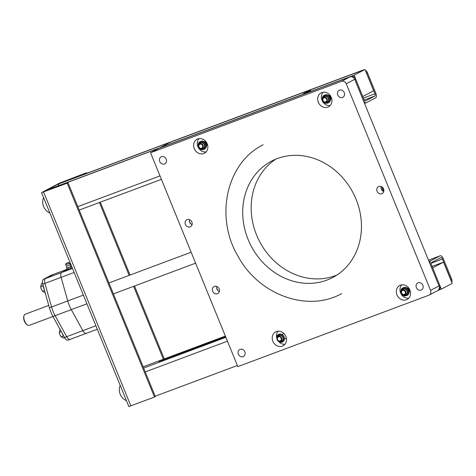 <?xml version="1.0" encoding="UTF-8"?>
<svg xmlns="http://www.w3.org/2000/svg" width="476" height="476" viewBox="0 0 476 476"><rect width="100%" height="100%" fill="white"/><g stroke="black" fill="none" stroke-linecap="round" stroke-linejoin="round"><path stroke-width="0.71" d="M341.524 81.348L150.541 152.736L237.827 366.627L428.811 295.239A3.945 3.451 -117.8 0 0 429.162 295.084A3.945 3.451 -117.8 0 0 430.56 290.384L346.248 83.788A3.945 3.451 -117.8 0 0 341.524 81.348L349.979 76.892L158.996 148.274L150.541 152.736M430.56 290.384L439.015 285.927A3.945 3.451 62.2 0 1 437.617 290.628A3.945 3.451 -117.8 0 0 439.015 285.927L354.703 79.325A3.945 3.451 -117.8 0 0 349.979 76.892A3.945 3.451 62.2 0 1 354.703 79.325L346.248 83.788M278.008 331.195A7.89 6.896 -117.8 0 0 276.699 337.799M278.722 341.637A7.89 6.896 -117.8 0 0 284.91 344.285M276.372 331.558A7.89 6.896 -117.8 0 0 275.669 331.873A7.89 6.896 -117.8 0 0 273.248 342.071A7.89 6.896 -117.8 0 0 283.024 345.826A7.89 6.896 -117.8 0 0 285.648 336.026A7.89 6.896 -117.8 0 0 276.372 331.558M400.453 285.178A7.89 6.896 -117.8 0 0 399.751 285.493A7.89 6.896 -117.8 0 0 397.329 295.691A7.89 6.896 -117.8 0 0 407.111 299.452A7.89 6.896 -117.8 0 0 409.729 289.652A7.89 6.896 -117.8 0 0 400.453 285.178M321.847 92.558A7.89 6.896 -117.8 0 0 321.145 92.874A7.89 6.896 -117.8 0 0 318.718 103.066A7.89 6.896 -117.8 0 0 328.5 106.826A7.89 6.896 -117.8 0 0 331.118 97.027A7.89 6.896 -117.8 0 0 321.847 92.558M197.766 138.938A7.89 6.896 -117.8 0 0 197.058 139.254A7.89 6.896 -117.8 0 0 194.636 149.446A7.89 6.896 -117.8 0 0 204.418 153.207A7.89 6.896 -117.8 0 0 207.036 143.407A7.89 6.896 -117.8 0 0 197.766 138.938M382.52 190.787A9.199 8.05 62.2 0 1 381.002 187.907M383.751 191.513A3.945 3.451 62.2 0 1 381.097 186.479M381.8 193.756A3.945 3.451 62.2 0 1 377.165 191.525A3.945 3.451 62.2 0 1 378.474 186.622A3.945 3.451 62.2 0 1 383.364 188.502A3.945 3.451 62.2 0 1 382.151 193.601A3.945 3.451 62.2 0 1 381.8 193.756M218.127 290.753A9.199 8.05 62.2 0 1 216.61 287.873M219.359 291.479A3.945 3.451 62.2 0 1 216.705 286.445M217.407 293.722A3.945 3.451 62.2 0 1 212.766 291.49A3.945 3.451 62.2 0 1 214.081 286.588A3.945 3.451 62.2 0 1 218.966 288.468A3.945 3.451 62.2 0 1 217.758 293.567A3.945 3.451 62.2 0 1 217.407 293.722M190.852 223.91A9.199 8.05 62.2 0 1 189.329 221.031M192.078 224.636A3.945 3.451 62.2 0 1 189.43 219.603M190.126 226.879A3.945 3.451 62.2 0 1 185.491 224.648A3.945 3.451 62.2 0 1 186.8 219.745A3.945 3.451 62.2 0 1 191.691 221.626A3.945 3.451 62.2 0 1 190.477 226.725A3.945 3.451 62.2 0 1 190.126 226.879M342.494 97.443A3.945 3.451 62.2 0 1 337.859 95.212A3.945 3.451 62.2 0 1 339.168 90.309A3.945 3.451 62.2 0 1 344.059 92.189A3.945 3.451 62.2 0 1 342.845 97.288A3.945 3.451 62.2 0 1 342.494 97.443M421.105 290.068A3.945 3.451 62.2 0 1 416.464 287.831A3.945 3.451 62.2 0 1 417.773 282.934A3.945 3.451 62.2 0 1 422.664 284.815A3.945 3.451 62.2 0 1 421.456 289.914A3.945 3.451 62.2 0 1 421.105 290.068M243.069 356.613A3.945 3.451 62.2 0 1 238.434 354.382A3.945 3.451 62.2 0 1 239.743 349.479A3.945 3.451 62.2 0 1 244.634 351.359A3.945 3.451 62.2 0 1 243.42 356.459A3.945 3.451 62.2 0 1 243.069 356.613M164.464 163.988A3.945 3.451 62.2 0 1 159.829 161.757A3.945 3.451 62.2 0 1 161.138 156.854A3.945 3.451 62.2 0 1 166.023 158.734A3.945 3.451 62.2 0 1 164.815 163.833A3.945 3.451 62.2 0 1 164.464 163.988M326.881 280.114A65.724 57.483 62.2 0 1 249.602 242.879A65.724 57.483 62.2 0 1 271.427 161.209A65.724 57.483 62.2 0 1 352.936 192.536A65.724 57.483 62.2 0 1 332.742 277.49A65.724 57.483 62.2 0 1 326.881 280.114M336.865 275.057A65.724 57.483 62.2 0 1 335.336 275.658A65.724 57.483 62.2 0 1 259.259 240.874A65.724 57.483 62.2 0 1 275.765 159.186M58.322 185.777A2.63 2.297 62.2 0 1 59.47 183.676A2.63 2.297 62.2 0 1 59.702 183.575L361.82 70.65A3.945 3.451 62.2 0 1 362.052 70.573M59.47 183.676L60.315 183.236A2.63 2.297 62.2 0 1 60.547 183.129L362.664 70.204A3.945 3.451 62.2 0 1 363.545 70.014M366.151 72.334A3.945 3.451 62.2 0 1 366.544 73.084L374.975 93.742L363.384 98.08M365.36 70.4A3.945 3.451 62.2 0 1 367.389 72.638L375.82 93.302A3.945 1.898 69.5 0 1 375.618 97.836L366.312 102.739A3.945 1.898 69.5 0 1 366.205 102.792A3.945 1.898 69.5 0 1 363.134 99.99L354.703 79.325L355.548 78.879A3.945 3.451 -117.8 0 0 350.824 76.446L48.707 189.371A2.63 2.297 -117.8 0 0 48.475 189.478L47.63 189.924A2.63 2.297 -117.8 0 0 46.838 190.662M43.613 197.695A10.847 9.484 -117.8 0 0 49.843 212.968M364.205 100.002L374.874 96.015L365.568 100.918A1.969 0.952 69.5 0 1 365.514 100.942A1.969 0.952 69.5 0 1 363.979 99.544L355.548 78.879M350.824 76.446L47.862 189.817A2.63 2.297 -117.8 0 0 47.63 189.924M374.874 96.015A1.969 0.952 69.5 0 0 374.975 93.742M437.265 290.782A3.945 3.451 -117.8 0 0 437.617 290.628L438.461 290.181A3.945 3.451 -117.8 0 0 439.86 285.481L431.429 264.823A1.969 0.952 -110.5 0 1 431.53 262.55L440.83 257.647A1.969 0.952 -110.5 0 1 440.883 257.623A1.969 0.952 -110.5 0 1 442.424 259.027L450.855 279.686A3.945 3.451 62.2 0 1 451.153 280.834M439.86 285.481L439.015 285.927L430.584 265.269A3.945 1.898 -110.5 0 1 430.786 260.729L440.086 255.826A3.945 1.898 -110.5 0 1 440.193 255.779A3.945 1.898 -110.5 0 1 443.269 258.581L451.7 279.239A3.945 3.451 62.2 0 1 451.754 282.304M225.541 336.514L158.978 361.766L225.701 336.907M126.443 400.673A10.847 9.484 62.2 0 1 120.214 385.399M237.369 365.503L155.17 396.228M43.631 191.84L60.952 182.582L61.095 182.927M41.543 192.631L128.835 406.522L154.486 397.073L67.199 183.183L41.543 192.631L59.333 183.189L85.9 172.99A2.63 2.297 62.2 0 1 87.524 173.044M86.507 173.425A2.63 2.297 -117.8 0 0 85.055 173.437L85.9 172.99M99.407 202.514L129.145 275.384M133.619 286.344L163.369 359.249M100.299 202.181L130.037 275.051M134.506 286.011L164.262 358.916M60.952 182.582L85.055 173.437M154.486 397.073L155.331 396.627L68.044 182.736L43.59 191.739M67.199 183.183L68.044 182.736M382.192 187.092L383.834 191.114M170.765 142.074L159.912 147.792L354.132 75.196L364.985 69.478L170.765 142.074M362.736 96.491L354.132 75.196M362.813 96.467L373.66 90.743L364.985 69.478M305.443 92.921L303.48 93.522L307.05 91.832L310.78 90.541L305.443 92.921M438.295 290.271L441.347 289.128L432.672 267.857L443.519 262.139L432.077 266.411M441.347 289.128L452.2 283.404L443.519 262.139M68.229 340.078A5.26 2.535 -110.5 0 1 68.086 340.138A5.26 2.535 -110.5 0 1 64.51 337.496L66.67 336.687L55.115 315.683L66.67 336.687A5.26 2.535 -110.5 0 0 70.246 339.334A5.26 2.535 -110.5 0 0 70.388 339.269A5.26 2.535 -110.5 0 1 70.246 339.334A5.26 2.535 -110.5 0 1 66.67 336.687L82.854 330.636L71.299 309.638A20.373 9.817 -110.5 0 1 67.753 300.939L61.106 277.353A5.26 2.535 -110.5 0 1 61.773 272.456L67.11 269.642L61.773 272.456A5.26 2.535 69.5 0 0 61.106 277.353L67.753 300.939A20.373 9.817 69.5 0 0 71.299 309.638L82.854 330.636A5.26 2.535 69.5 0 0 86.43 333.283A5.26 2.535 -110.5 0 1 82.854 330.636L95.878 325.768M68.122 269.606L68.824 269.362L67.872 267.881L66.801 267.952L66.682 266.179L69.907 264.87A2.136 2.136 0 0 0 69.627 263.228L65.736 264.811L66.045 263.472M64.51 337.496L52.961 316.492A20.373 9.817 -110.5 0 1 49.409 307.799L42.763 284.208A5.26 2.535 -110.5 0 1 43.435 279.311L51.14 275.247A5.26 2.535 -110.5 0 1 51.283 275.182A5.26 2.535 -110.5 0 1 51.432 275.14M86.912 303.801L55.115 315.683A20.373 9.817 -110.5 0 1 51.569 306.99L44.922 283.399A5.26 2.535 -110.5 0 1 45.589 278.508L53.3 274.438A5.26 2.535 -110.5 0 1 53.443 274.378A5.26 2.535 -110.5 0 1 53.592 274.331M53.443 274.378L66.973 269.321L53.3 274.438A5.26 2.535 -110.5 0 1 53.443 274.378L51.283 275.182M51.14 275.247L43.435 279.311M74.131 272.486L44.922 283.399A5.26 2.535 -110.5 0 1 45.589 278.508L72.489 268.452M42.763 284.208L44.922 283.399L51.569 306.99L49.409 307.799M48.742 305.437L25.109 314.267A5.914 2.85 69.5 0 0 23.984 315.731A5.914 2.85 69.5 0 0 27.441 324.989A5.914 2.85 69.5 0 0 29.25 325.352L55.115 315.683A20.373 9.817 -110.5 0 1 51.569 306.99L83.365 295.108M68.461 269.321L67.14 269.725L66.551 268.285L67.045 267.792M70.734 266.286L71.465 266.268L72.054 267.714L68.282 269.124M70.74 268.119L70.156 266.697M69.907 264.864L71.465 266.268L66.551 268.285M68.467 262.484L65.867 263.591M69.02 267.185L67.872 267.881M66.646 263.27L67.848 262.639L66.646 263.27M43.007 285.059A5.26 2.535 69.5 0 0 43.744 288.242A5.26 2.535 69.5 0 0 44.149 289.111M62.058 333.039A5.26 2.535 69.5 0 0 62.344 333.819A5.26 2.535 69.5 0 0 63.927 336.431M43.03 285.439L42.911 285.862L40.692 286.695L41.59 283.446L42.519 283.101M40.692 286.695L41.311 289.093A4.272 2.059 69.5 0 0 41.763 290.033A4.272 2.059 69.5 0 0 41.775 290.051L41.311 289.093A4.272 2.059 -110.5 0 1 40.841 287.546M45.315 292.567L43.619 292.026L41.763 290.033M44.542 290.509L42.554 291.252M42.911 285.862L43.233 286.647M61.237 331.54L59.292 332.266L60.19 329.017M63.088 335.294L63.373 335.997L61.154 336.829L59.905 334.664A4.272 2.059 69.5 0 0 60.375 335.628M59.446 333.164L59.905 334.664A4.272 2.059 -110.5 0 1 59.446 333.164A4.272 2.059 -110.5 0 1 59.441 333.123M64.712 337.841L63.915 338.138L61.154 336.829M63.373 335.997L63.683 336.139M59.429 333.069L59.292 332.266M27.441 324.989L26.876 324.614A5.26 2.535 -110.5 0 1 23.8 316.385L23.984 315.731M201.419 144.335A2.178 1.904 62.2 0 1 201.997 148A2.178 1.904 62.2 0 1 198.801 146.352A2.178 1.904 62.2 0 1 201.419 144.335M201.759 143.835A2.63 2.297 62.2 0 1 203.3 146.168A2.63 2.297 62.2 0 1 202.157 148.452A2.63 2.297 62.2 0 1 198.903 147.197A2.63 2.297 62.2 0 1 199.706 143.8A2.63 2.297 62.2 0 1 201.759 143.835M206.429 146.09A2.761 2.416 -117.8 0 0 206.536 143.169A2.761 2.416 -117.8 0 0 204.067 141.61M199.063 138.605A7.89 6.896 -117.8 0 0 198.302 147.512A7.89 6.896 -117.8 0 0 206.078 151.915M201.479 148.667A3.1 2.707 -117.8 0 0 204.472 146.602A3.1 2.707 -117.8 0 0 202.538 142.937A3.1 2.707 -117.8 0 0 199.146 144.24M204.008 149.333L204.579 149.03A4.272 3.737 -117.8 0 0 205.894 143.508A4.272 3.737 -117.8 0 0 200.598 141.473L200.021 141.777C198.409 142.437 197.879 144.151 198.438 146.917C199.747 149.404 201.604 150.214 204.008 149.333A4.272 3.737 -117.8 0 0 205.317 143.811A4.272 3.737 -117.8 0 0 200.021 141.777M201.949 148.548A3.1 2.707 -117.8 0 0 203.311 148.369M200.426 142.895A3.1 2.707 -117.8 0 0 199.509 143.919M280.554 341.173A3.1 2.707 -117.8 0 0 281.923 340.995M279.037 335.52A3.1 2.707 -117.8 0 0 278.115 336.544M280.09 341.292A3.1 2.707 -117.8 0 0 281.78 341.072A3.1 2.707 -117.8 0 0 282.732 337.067A3.1 2.707 -117.8 0 0 278.888 335.592A3.1 2.707 -117.8 0 0 277.752 336.859M282.613 341.958A4.272 3.737 -117.8 0 0 283.928 336.437A4.272 3.737 -117.8 0 0 278.627 334.402C277.02 335.062 276.491 336.776 277.044 339.537C278.359 342.03 280.215 342.839 282.613 341.958M326.03 102.167A3.1 2.707 -117.8 0 0 327.393 101.989M324.507 96.515A3.1 2.707 -117.8 0 0 323.591 97.538M325.566 102.286A3.1 2.707 -117.8 0 0 327.256 102.066A3.1 2.707 -117.8 0 0 328.208 98.062A3.1 2.707 -117.8 0 0 324.364 96.586A3.1 2.707 -117.8 0 0 323.228 97.86M328.089 102.953L328.666 102.655A4.272 3.737 -117.8 0 0 329.975 97.128A4.272 3.737 -117.8 0 0 324.68 95.093L324.102 95.396C322.49 96.057 321.966 97.77 322.52 100.537C323.829 103.024 325.685 103.833 328.089 102.953A4.272 3.737 -117.8 0 0 329.404 97.431A4.272 3.737 -117.8 0 0 324.102 95.396M406.694 295.578L407.272 295.275A4.272 3.737 -117.8 0 0 408.587 289.753A4.272 3.737 -117.8 0 0 403.285 287.718L402.714 288.022C401.101 288.682 400.572 290.396 401.125 293.156C402.44 295.65 404.297 296.459 406.694 295.578A4.272 3.737 -117.8 0 0 408.009 290.057A4.272 3.737 -117.8 0 0 402.714 288.022M404.642 294.793A3.1 2.707 -117.8 0 0 406.004 294.614M403.118 289.14A3.1 2.707 -117.8 0 0 402.202 290.164M404.172 294.912A3.1 2.707 -117.8 0 0 405.861 294.692A3.1 2.707 -117.8 0 0 406.813 290.687A3.1 2.707 -117.8 0 0 402.97 289.212A3.1 2.707 -117.8 0 0 401.839 290.479M330.517 99.71A2.761 2.416 -117.8 0 0 330.624 96.789A2.761 2.416 -117.8 0 0 328.148 95.23M323.144 92.225A7.89 6.896 -117.8 0 0 322.383 101.132A7.89 6.896 -117.8 0 0 330.165 105.535M409.122 292.335A2.761 2.416 -117.8 0 0 409.229 289.414A2.761 2.416 -117.8 0 0 406.76 287.849M401.756 284.85A7.89 6.896 -117.8 0 0 400.994 293.757A7.89 6.896 -117.8 0 0 408.771 298.16M280.031 336.96A2.178 1.904 62.2 0 1 280.602 340.62A2.178 1.904 62.2 0 1 277.413 338.977A2.178 1.904 62.2 0 1 280.031 336.96M280.364 336.461A2.63 2.297 62.2 0 1 281.905 338.793A2.63 2.297 62.2 0 1 280.769 341.078A2.63 2.297 62.2 0 1 277.508 339.822A2.63 2.297 62.2 0 1 278.317 336.425A2.63 2.297 62.2 0 1 280.364 336.461M325.507 97.955A2.178 1.904 62.2 0 1 326.078 101.62A2.178 1.904 62.2 0 1 322.883 99.972A2.178 1.904 62.2 0 1 325.507 97.955M325.84 97.455A2.63 2.297 62.2 0 1 327.381 99.787A2.63 2.297 62.2 0 1 326.244 102.072A2.63 2.297 62.2 0 1 322.984 100.817A2.63 2.297 62.2 0 1 323.793 97.419A2.63 2.297 62.2 0 1 325.84 97.455M404.112 290.58A2.178 1.904 62.2 0 1 404.683 294.239A2.178 1.904 62.2 0 1 401.494 292.597A2.178 1.904 62.2 0 1 404.112 290.58M404.451 290.08A2.63 2.297 62.2 0 1 405.992 292.413A2.63 2.297 62.2 0 1 404.85 294.698A2.63 2.297 62.2 0 1 401.589 293.442A2.63 2.297 62.2 0 1 402.398 290.045A2.63 2.297 62.2 0 1 404.451 290.08M60.547 183.129L59.702 183.575M362.664 70.204L361.82 70.65M367.389 72.638L366.544 73.084M77.802 206.638L160.001 175.912M47.862 189.817L48.707 189.371M450.855 279.686L451.7 279.239M431.167 263.234L442.424 259.027M440.086 255.826L428.501 260.158L440.193 255.779M143.163 366.8L225.362 336.08L143.163 366.812M227.451 341.197L145.251 371.923M143.669 368.049L225.874 337.323M429.007 261.395L430.786 260.729M163.792 360.082L163.637 359.689M63.582 181.463L63.772 181.921M130.858 405.903L43.572 192.012M381.716 186.77L383.632 191.465M199.486 147.971A3.6 3.148 -117.8 0 0 204.704 147.471A3.6 3.148 -117.8 0 0 201.955 142.259A3.6 3.148 -117.8 0 0 198.593 146.281M278.091 340.596A3.6 3.148 -117.8 0 0 283.309 340.09A3.6 3.148 -117.8 0 0 280.566 334.878A3.6 3.148 -117.8 0 0 277.199 338.9M323.567 101.59A3.6 3.148 -117.8 0 0 328.785 101.091A3.6 3.148 -117.8 0 0 326.036 95.878A3.6 3.148 -117.8 0 0 322.674 99.9M402.178 294.216A3.6 3.148 -117.8 0 0 407.397 293.71A3.6 3.148 -117.8 0 0 404.648 288.504A3.6 3.148 -117.8 0 0 401.286 292.52M437.617 290.628L429.162 295.084M79.2 210.065L161.4 179.345M364.533 103.417L366.205 102.792M97.288 329.225L68.086 340.138M68.675 262.443L69.621 263.222M65.736 264.829A2.136 2.136 0 0 0 66.682 266.185M191.138 252.215L108.939 282.934M195.612 263.168L113.407 293.894M263.127 144.787C226.397 162.828 214.575 217.044 238.036 256.278C258.688 294.781 307.514 312.75 341.607 293.621M284.452 339.132L286.326 338.144M282 334.479L283.875 333.492"/></g></svg>
